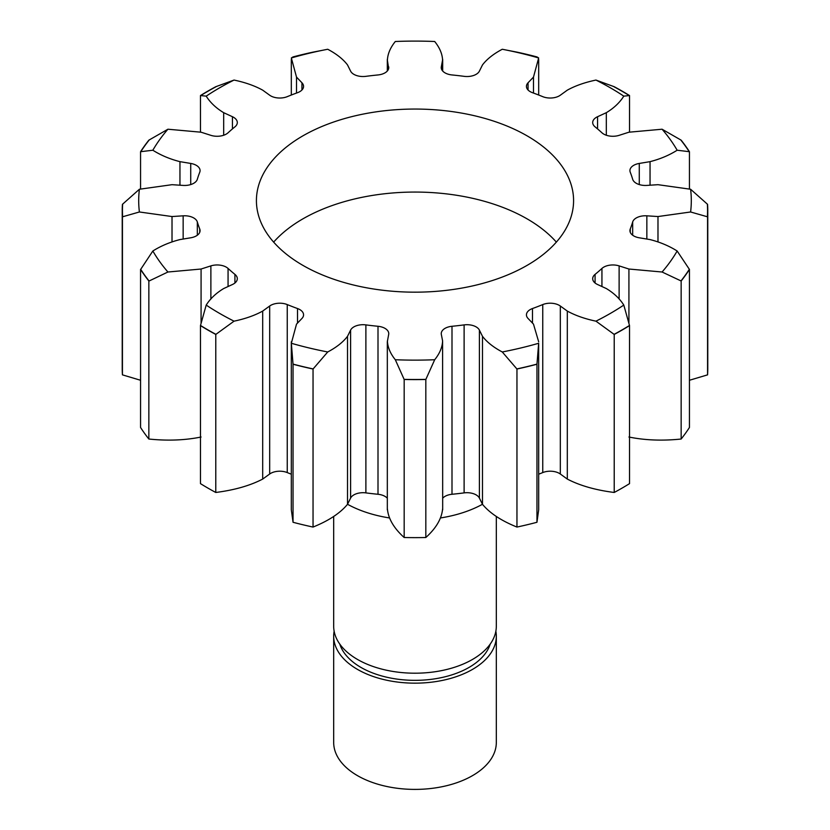 <?xml version="1.0" encoding="UTF-8"?>
<svg xmlns="http://www.w3.org/2000/svg" width="830" height="830" viewBox="0 0 830 830"><rect width="100%" height="100%" fill="white"/><g stroke="black" fill="none" stroke-linecap="round" stroke-linejoin="round"><path stroke-width="1.25" d="M200.466 325.599L206.203 305.087A276.307 159.526 0 0 0 234.05 321.169L215.779 334.438A292.772 169.03 180 0 1 200.466 325.599L200.466 483.631A292.772 169.03 0 0 0 215.779 492.47L215.779 334.438M216.007 334.397A292.565 168.915 180 0 1 200.528 325.464M293.042 364.235L291.34 343.267A276.307 159.526 0 0 0 327.726 351.972L313.045 369.018A292.772 169.03 180 0 1 293.042 364.235L293.042 522.278A292.772 169.03 0 0 0 313.045 527.06L313.045 369.018M313.232 368.945A292.565 168.915 180 0 1 293 364.1M404.179 379.486L395.308 359.732A276.307 159.526 0 0 0 434.692 359.732L425.821 379.486A292.772 169.03 180 0 1 404.179 379.486L404.179 537.518A292.772 169.03 0 0 0 425.821 537.518L425.821 379.486M425.946 379.372A292.565 168.915 180 0 1 404.054 379.372M516.955 369.018L502.275 351.972A276.307 159.526 0 0 0 538.66 343.267L536.958 364.235A292.772 169.03 180 0 1 516.955 369.018L516.955 527.06A292.772 169.03 0 0 0 536.958 522.278L536.958 364.235M537 364.1A292.565 168.915 180 0 1 516.768 368.945M614.221 334.438L595.95 321.169A276.307 159.526 0 0 0 623.797 305.087L629.534 325.599A292.772 169.03 180 0 1 614.221 334.438L614.221 492.47A292.772 169.03 0 0 0 629.534 483.631L629.534 325.599M629.472 325.464A292.565 168.915 180 0 1 613.992 334.397M681.15 280.986L662.081 272.012A276.307 159.526 0 0 0 677.155 251.002L689.44 269.439A292.772 169.03 180 0 1 681.15 280.986L681.15 439.029A292.772 169.03 0 0 0 689.44 427.481L689.44 269.439M689.294 269.335A292.565 168.915 180 0 1 680.922 281.007M707.565 216.827L690.602 211.982A276.307 159.526 0 0 0 690.602 189.25L707.565 204.325A292.772 169.03 180 0 1 707.772 210.571A292.772 169.03 180 0 1 707.565 216.827L707.565 374.859A292.772 169.03 0 0 0 707.772 368.613L707.772 210.571M707.357 204.253A292.565 168.915 180 0 1 707.357 216.9M689.44 151.714L677.155 150.23A276.307 159.526 0 0 0 662.081 129.221L681.15 140.166A292.772 169.03 180 0 1 689.44 151.714L689.44 188.96M680.922 140.146A292.565 168.915 180 0 1 689.294 151.817M629.534 95.554L623.797 96.145A276.307 159.526 0 0 0 595.95 80.064L614.221 86.714A292.772 169.03 180 0 1 629.534 95.554L629.534 132.032M613.992 86.756A292.565 168.915 180 0 1 629.472 95.689M507.109 50.215L516.955 52.134A292.772 169.03 180 0 1 536.958 56.917L538.66 57.965A276.307 159.526 0 0 0 507.109 50.215A276.307 159.526 0 0 0 502.275 49.261C493.508 53.898 486.909 59.117 482.489 64.916L479.398 71.131A12.907 7.449 0 0 1 464.115 76.339A220.79 127.467 0 0 0 451.997 74.949A12.907 7.449 0 0 1 441.249 67.603A12.907 7.449 0 0 1 441.332 66.763L442.681 59.438L442.681 71.007M516.768 52.207A292.565 168.915 180 0 1 537 57.052M313.045 52.134L322.891 50.215A276.307 159.526 0 0 0 291.34 57.965L293.042 56.917A292.772 169.03 180 0 1 313.045 52.134M293 57.052A292.565 168.915 180 0 1 313.232 52.207M215.779 86.714L234.05 80.064A276.307 159.526 0 0 0 206.203 96.145L200.466 95.554A292.772 169.03 180 0 1 215.779 86.714M200.528 95.689A292.565 168.915 180 0 1 216.007 86.756M148.85 140.166L167.919 129.221A276.307 159.526 0 0 0 152.845 150.23L140.56 151.714A292.772 169.03 180 0 1 148.85 140.166M140.706 151.817A292.565 168.915 180 0 1 149.078 140.146M122.435 204.325L139.399 189.25A276.307 159.526 0 0 0 139.399 211.982L122.435 216.827A292.772 169.03 180 0 1 122.228 210.571A292.772 169.03 180 0 1 122.435 204.325M122.643 216.9A292.565 168.915 180 0 1 122.643 204.253M442.598 70.913L442.598 60.331C442.349 54.002 439.713 47.725 434.692 41.5A276.307 159.526 0 0 0 395.308 41.5C390.287 47.725 387.651 54.002 387.403 60.331L388.668 68.433M388.668 66.763A12.907 7.449 0 0 1 388.751 67.603A12.907 7.449 0 0 1 378.003 74.949A220.79 127.467 0 0 0 365.885 76.339A12.907 7.449 0 0 1 350.602 71.131L347.511 64.916C343.091 59.117 336.492 53.898 327.726 49.261A276.307 159.526 0 0 0 322.891 50.215M140.706 269.335L152.845 251.002A276.307 159.526 0 0 0 167.919 272.012L149.078 281.007A292.565 168.915 180 0 1 140.706 269.335L140.56 269.439A292.772 169.03 180 0 0 148.85 280.986L149.078 281.007M201.078 437.016C185.069 440.284 167.66 440.958 148.85 439.029L148.85 280.986M167.919 272.012L201.078 269.024L210.882 265.89L210.882 299.039M140.56 380.264L122.435 374.859L122.435 216.827M139.399 211.982L172.018 216.547L183.15 215.821L183.15 239.05M140.56 188.96L140.56 151.714M152.845 150.23C160.885 155.293 169.922 159.101 179.954 161.653L190.724 163.437L190.724 184.571M200.466 132.032L200.466 95.554M206.203 96.145C210.27 102.598 216.091 108.108 223.675 112.683L232.442 116.719L232.442 128.92M291.34 57.965L296.518 77.107L301.944 82.772L301.944 89.982M387.32 71.007L387.32 59.438L387.403 70.913M595.95 80.064C584.777 82.419 575.221 85.781 567.305 90.159L560.323 95.211A12.907 7.449 0 0 1 542.747 96.654A220.79 127.467 0 0 0 532.476 92.69A12.907 7.449 0 0 1 526.438 86.372A12.907 7.449 0 0 1 528.056 82.772L533.483 77.107L538.66 57.965M662.081 129.221L628.922 132.209L619.118 135.342A12.907 7.449 0 0 1 601.937 132.79A220.79 127.467 0 0 0 595.079 126.855A12.907 7.449 0 0 1 592.693 122.55A12.907 7.449 0 0 1 597.559 116.719L606.325 112.683C613.91 108.108 619.73 102.598 623.797 96.145M690.602 189.25L657.983 184.685L646.85 185.412A12.907 7.449 0 0 1 632.668 179.259A220.79 127.467 0 0 0 630.261 172.256A12.907 7.449 0 0 1 629.928 170.607A12.907 7.449 0 0 1 639.276 163.437L650.046 161.653C660.078 159.101 669.115 155.293 677.155 150.23M677.155 251.002C669.115 245.939 660.078 242.132 650.046 239.579L639.276 237.795A12.907 7.449 0 0 1 629.928 230.626A12.907 7.449 0 0 1 630.261 228.976A220.79 127.467 0 0 0 632.668 221.973L632.668 235.222M623.797 305.087C619.73 298.634 613.91 293.125 606.325 288.55L597.559 284.514A12.907 7.449 0 0 1 592.693 278.683A12.907 7.449 0 0 1 595.079 274.377A220.79 127.467 0 0 0 601.937 268.443L601.937 286.526M538.66 343.267L538.68 509.796L536.958 522.278M538.68 341.804L533.483 324.125L528.056 318.461A12.907 7.449 0 0 1 526.438 314.85A12.907 7.449 0 0 1 532.476 308.542A220.79 127.467 0 0 0 542.747 304.579L542.747 472.581A12.907 7.449 180 0 1 560.323 474.013L567.305 479.076C579.921 485.633 595.567 490.094 614.221 492.47M442.598 508.894C441.705 518.688 436.113 528.233 425.821 537.518M434.692 359.732C439.713 353.507 442.349 347.231 442.598 340.902L441.332 334.469A12.907 7.449 0 0 1 441.249 333.629A12.907 7.449 0 0 1 451.997 326.283A220.79 127.467 0 0 0 464.115 324.893L464.115 492.885A12.907 7.449 180 0 1 479.398 498.093L482.489 504.318C489.804 513.158 501.289 520.742 516.955 527.06M442.681 509.786L442.598 340.902M327.726 351.972C336.492 347.334 343.091 342.116 347.511 336.316L350.602 330.101L350.602 498.093L347.511 504.318C340.196 513.158 328.711 520.742 313.045 527.06M228.063 286.526L228.063 268.443A12.907 7.449 0 0 0 210.882 265.89M228.063 268.443A220.79 127.467 0 0 0 234.921 274.377L234.921 282.999M206.203 305.087C210.27 298.634 216.091 293.125 223.675 288.55L232.442 284.514A12.907 7.449 0 0 0 237.307 278.683A12.907 7.449 0 0 0 234.921 274.377M234.05 321.169C245.224 318.813 254.779 315.452 262.695 311.074L269.677 306.021L269.677 474.013A12.907 7.449 180 0 1 287.253 472.581A220.79 127.467 0 0 0 291.32 474.2M287.253 472.581L287.253 304.579A12.907 7.449 0 0 0 269.677 306.021M287.253 304.579A220.79 127.467 0 0 0 297.524 308.542L297.524 323.088M291.34 343.267L296.518 324.125L301.944 318.461A12.907 7.449 0 0 0 303.562 314.85A12.907 7.449 0 0 0 297.524 308.542M350.602 498.093A12.907 7.449 180 0 1 365.885 492.885L365.885 324.893A12.907 7.449 0 0 0 350.602 330.101M365.885 324.893A220.79 127.467 0 0 0 378.003 326.283L378.003 494.275A12.907 7.449 180 0 1 387.32 498.228M387.32 509.786L387.32 341.794L388.668 334.469A12.907 7.449 0 0 0 388.751 333.629A12.907 7.449 0 0 0 378.003 326.283M387.403 340.902C387.651 347.231 390.287 353.507 395.308 359.732M479.398 498.093L479.398 330.101A12.907 7.449 0 0 0 464.115 324.893M479.398 330.101L482.489 336.316C486.909 342.116 493.508 347.334 502.275 351.972M560.323 474.013L560.323 306.021A12.907 7.449 0 0 0 542.747 304.579M560.323 306.021L567.305 311.074C575.221 315.452 584.777 318.813 595.95 321.169M619.118 299.039L619.118 265.89A12.907 7.449 0 0 0 601.937 268.443M619.118 265.89L628.922 269.024L662.081 272.012M646.85 239.05L646.85 215.821A12.907 7.449 0 0 0 632.668 221.973M646.85 215.821L657.983 216.547L690.602 211.982M234.05 80.064C245.224 82.419 254.779 85.781 262.695 90.159L269.677 95.211A12.907 7.449 0 0 0 287.253 96.654A220.79 127.467 0 0 1 297.524 92.69A12.907 7.449 0 0 0 303.562 86.372A12.907 7.449 0 0 0 301.944 82.772M167.919 129.221L201.078 132.209L210.882 135.342A12.907 7.449 0 0 0 228.063 132.79A220.79 127.467 0 0 1 234.921 126.855A12.907 7.449 0 0 0 237.307 122.55A12.907 7.449 0 0 0 232.442 116.719M139.399 189.25L172.018 184.685L183.15 185.412A12.907 7.449 0 0 0 197.333 179.259A220.79 127.467 0 0 1 199.74 172.256A12.907 7.449 0 0 0 200.072 170.607A12.907 7.449 0 0 0 190.724 163.437M197.333 235.222L197.333 221.973A12.907 7.449 0 0 0 183.15 215.821M197.333 221.973A220.79 127.467 0 0 0 199.74 228.976L199.74 232.286M152.845 251.002C160.885 245.939 169.922 242.132 179.954 239.579L190.724 237.795A12.907 7.449 0 0 0 200.072 230.626A12.907 7.449 0 0 0 199.74 228.976M527.133 135.871A158.582 91.559 180 0 1 573.582 200.611A158.582 91.559 180 0 1 415 292.17A158.582 91.559 180 0 1 256.418 200.611A158.582 91.559 180 0 1 354.317 116.024A158.582 91.559 180 0 1 527.133 135.871M269.677 474.013L262.695 479.076C250.079 485.633 234.434 490.094 215.779 492.47M490.208 644.111A76.443 44.135 180 0 1 469.054 667.413A76.443 44.135 180 0 1 392.217 678.338A76.443 44.135 180 0 1 339.792 644.111M333.681 516.426L333.681 626.245A81.319 46.957 0 0 0 357.491 659.445A81.319 46.957 0 0 0 446.125 669.623A81.319 46.957 0 0 0 496.319 626.245L496.319 516.426M495.863 631.225A81.319 46.957 180 0 1 496.319 636.205A81.319 46.957 180 0 1 446.125 679.583A81.319 46.957 180 0 1 357.491 669.405A81.319 46.957 180 0 1 333.681 636.205A81.319 46.957 180 0 1 334.137 631.225M496.319 636.205L496.319 742.445A81.319 46.957 180 0 1 446.125 785.823A81.319 46.957 180 0 1 357.491 775.645A81.319 46.957 180 0 1 333.681 742.445L333.681 636.205M347.531 504.277A97.587 56.347 0 0 0 389.405 517.93M440.595 517.93A97.587 56.347 0 0 0 482.469 504.277M273.641 242.121A158.582 91.559 180 0 1 527.133 218.881A158.582 91.559 180 0 1 556.359 242.121M148.85 439.029A292.772 169.03 0 0 1 140.56 427.481L140.56 269.439M122.228 210.571L122.228 368.613A292.772 169.03 0 0 0 122.435 374.859M689.44 380.264L707.565 374.859M628.922 437.016C644.931 440.284 662.34 440.958 681.15 439.029M538.68 474.2A220.79 127.467 0 0 0 542.747 472.581M442.681 498.228A12.907 7.449 180 0 1 451.997 494.275A220.79 127.467 0 0 0 464.115 492.885M387.403 508.894C388.295 518.688 393.887 528.233 404.179 537.518M365.885 492.885A220.79 127.467 0 0 0 378.003 494.275M291.32 341.804L291.32 509.796L293.042 522.278M201.078 323.077L201.078 269.024M172.018 241.841L172.018 216.547M179.954 185.204L179.954 161.653M223.675 135.249L223.675 112.683M296.518 93.053L296.518 77.107M347.511 504.318L347.511 336.316M262.695 479.076L262.695 311.074M441.332 68.433L441.332 66.763M528.056 89.982L528.056 82.772M533.483 93.053L533.483 77.107M597.559 128.92L597.559 116.719M606.325 135.249L606.325 112.683M639.276 184.571L639.276 163.437M650.046 185.204L650.046 161.653M657.983 241.841L657.983 216.547M630.261 232.286L630.261 228.976M628.922 323.077L628.922 269.024M595.079 282.999L595.079 274.377M567.305 479.076L567.305 311.074M532.476 323.088L532.476 308.542M482.489 504.318L482.489 336.316M451.997 494.275L451.997 326.283M291.32 95.025L291.32 59.428M538.68 59.428L538.68 95.025"/></g></svg>
